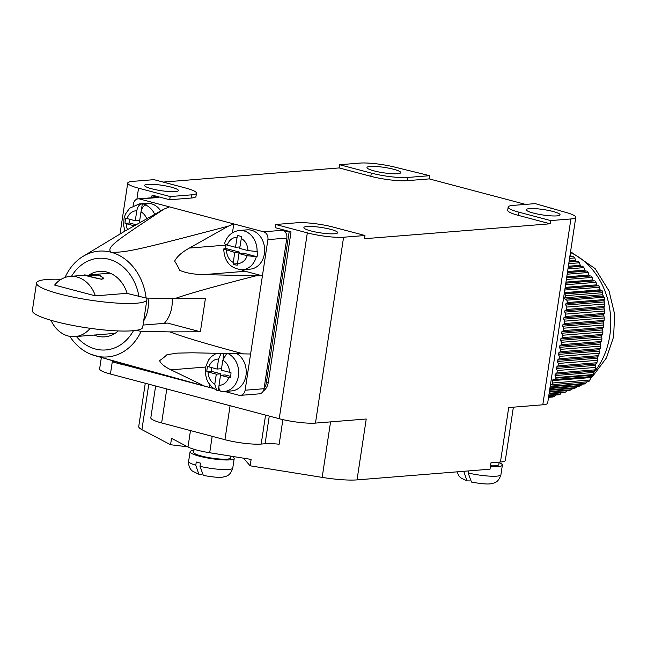 <?xml version="1.0" encoding="UTF-8"?>
<svg xmlns="http://www.w3.org/2000/svg" width="647" height="647" viewBox="0 0 647 647"><rect width="100%" height="100%" fill="white"/><g stroke="black" fill="none" stroke-linecap="round" stroke-linejoin="round"><path stroke-width="0.97" d="M550.54 384.148L551.438 384.706A85.364 69.609 85.4 0 0 552.764 382.992L552.595 380.622A0.987 0.801 85.4 0 1 553.331 379.587L555.255 379.465A85.364 69.609 85.4 0 0 556.137 378.115L555.126 375.559A0.987 0.801 85.4 0 1 555.336 374.201L556.921 372.923L557.293 370.496L556.194 368.507A0.987 0.801 85.4 0 1 556.396 367.148L557.989 365.87L558.353 363.444L557.261 361.463A0.987 0.801 85.4 0 1 557.463 360.096L559.057 358.818L559.42 356.4L558.329 354.41A0.987 0.801 85.4 0 1 558.531 353.052L560.124 351.774L560.488 349.348L559.388 347.358A0.987 0.801 85.4 0 1 559.598 345.999L561.192 344.722L561.556 342.295L560.456 340.306A0.987 0.801 85.4 0 1 560.666 338.947L562.251 337.669L562.623 335.251L561.523 333.262A0.987 0.801 85.4 0 1 561.733 331.903L563.319 330.625L563.691 328.199L562.591 326.209A0.987 0.801 85.4 0 1 562.793 324.851L564.386 323.573L564.75 321.147L563.658 319.157A0.987 0.801 85.4 0 1 563.861 317.798L565.454 316.52L565.818 314.102L564.726 312.113A0.987 0.801 85.4 0 1 564.928 310.754L566.521 309.476L566.885 307.05L565.785 305.06A0.987 0.801 85.4 0 1 565.996 303.702L567.435 302.545A85.364 69.609 85.4 0 0 566.829 300.184L565.074 299.116A0.987 0.801 85.4 0 1 564.685 297.79L565.51 295.671A85.364 69.609 85.4 0 0 564.936 293.924L564.216 293.714M564.936 293.924L602.236 290.924A85.364 69.609 85.4 0 1 602.81 292.67L602.559 294.749L564.685 297.79M565.51 295.671L602.81 292.67M566.829 300.184L604.128 297.183A85.364 69.609 85.4 0 1 604.735 299.545L603.974 300.645L565.996 303.702M567.435 302.545L604.735 299.545M556.137 378.115L593.436 375.114A85.364 69.609 85.4 0 1 592.555 376.465L555.255 379.465M552.764 382.992L590.064 379.991A85.364 69.609 85.4 0 1 588.738 381.706L551.438 384.706M570.201 254.117L570.743 255.63L569.967 255.694M569.805 256.762L573.299 256.479L571.697 256.56L570.743 255.63M573.299 256.479L574.771 257.943L575.612 260.458L569.166 260.976M569.004 262.043L578.07 261.315L576.526 261.388L575.612 260.458M578.07 261.315L579.469 262.779L580.262 265.302L568.365 266.257M568.203 267.324L582.607 266.16L581.127 266.232L580.262 265.302M582.607 266.16L583.942 267.64L584.67 270.163L567.573 271.538M567.411 272.605L586.918 271.036L585.495 271.101L584.67 270.163M586.918 271.036L588.188 272.516L588.851 275.04L566.772 276.819M566.61 277.878L591.01 275.921L589.635 275.986L588.851 275.04M591.01 275.921L592.207 277.409L592.814 279.941L565.971 282.1M565.81 283.16L594.892 280.822L593.55 280.887L592.814 279.941M594.892 280.822L596.024 282.318L596.558 284.85L565.171 287.381M565.009 288.441L598.572 285.748L597.262 285.804L596.558 284.85M598.572 285.748L599.648 287.244L600.117 289.783L564.378 292.654M564.718 293.681L602.066 290.681L600.78 290.738L600.117 289.783M604.128 297.183L602.559 294.749M566.885 307.05L604.799 304.001L603.974 300.645M604.799 304.001L604.759 306.395L603.894 307.616L564.928 310.754M565.818 314.102L604.63 310.981L603.894 307.616M604.63 310.981L604.524 313.383L603.635 314.604L563.861 317.798M564.75 321.147L604.274 317.968L603.635 314.604M604.274 317.968L604.096 320.378L603.174 321.608L562.793 324.851M563.691 328.199L603.708 324.98L603.174 321.608M603.708 324.98L603.457 327.398L602.486 328.619L561.733 331.903M562.623 335.251L602.923 332.008L602.486 328.619M602.923 332.008L602.6 334.426L601.581 335.664L560.666 338.947M561.556 342.295L601.912 339.052L601.581 335.664M601.912 339.052L601.508 341.479L600.44 342.716L559.598 345.999M560.488 349.348L600.675 346.121L600.44 342.716M600.675 346.121L600.198 348.547L599.065 349.792L558.531 353.052M559.42 356.4L599.211 353.197L599.065 349.792M599.211 353.197L598.661 355.64L597.464 356.885L557.463 360.096M558.353 363.444L597.537 360.298L597.464 356.885M597.537 360.298L596.914 362.741L595.661 363.994L556.396 367.148M557.293 370.496L595.669 367.415L595.661 363.994M595.669 367.415L594.981 369.858L593.663 371.119L555.336 374.201M556.226 377.549L593.614 374.54L593.663 371.119M593.614 374.54L593.436 375.114M590.064 379.991L591.196 376.538M586.489 381.892L585.737 383.339L584.346 383.986L550.144 386.736M581.774 384.189L581.079 385.466L579.623 386.113L549.877 388.499M576.954 386.324L576.226 387.602L574.714 388.257L549.61 390.27M571.932 388.475L571.164 389.753L569.586 390.416L549.343 392.042M566.691 390.642L565.882 391.928L564.241 392.592L549.077 393.813M561.216 392.834L560.383 394.12L558.668 394.783L548.81 395.576M555.514 395.042L554.649 396.328L552.87 396.999L548.543 397.347M549.586 397.266L548.341 398.681M550.225 386.194L585.737 383.339M549.958 387.965L581.079 385.466M549.691 389.737L576.226 387.602M549.424 391.508L571.164 389.753M549.157 393.271L565.882 391.928M548.891 395.042L560.383 394.12M548.624 396.813L554.649 396.328M566.521 309.476L604.759 306.395M565.454 316.52L604.524 313.383M564.386 323.573L604.096 320.378M563.319 330.625L603.457 327.398M562.251 337.669L602.6 334.426M561.192 344.722L601.508 341.479M560.124 351.774L600.198 348.547M559.057 358.818L598.661 355.64M557.989 365.87L596.914 362.741M556.921 372.923L594.981 369.858M569.562 258.363L574.771 257.943M568.762 263.644L579.469 262.779M567.961 268.926L583.942 267.64M567.168 274.207L588.188 272.516M566.368 279.488L592.207 277.409M565.567 284.761L596.024 282.318M564.766 290.042L599.648 287.244M209.515 384.472L209.078 387.343L204.274 385.992L170.954 369.833L205.73 367.035M224.655 391.467L238.88 395.236A6.567 5.354 -94.6 0 0 240.377 395.374A6.567 5.354 -94.6 0 0 245.124 390.222L250.599 354.014L192.183 352.793L177.327 353.116L166.991 354.685A66.803 54.477 -94.6 0 1 159.607 360.614C160.731 363.646 164.516 366.728 170.954 369.833M204.007 274.603C194.068 274.449 185.98 273.034 179.745 270.365A66.803 54.477 -94.6 0 0 174.65 261.129C176.946 256.584 181.856 252.233 189.369 248.068L228.456 226.094C141.709 248.877 126.448 252.791 111.09 252.241A53.062 43.268 85.4 0 1 146.141 298.057L174.973 298.558C188.641 293.689 215.613 286.12 255.905 275.848L204.007 274.603L245.278 271.287L262.423 275.824L255.905 275.848M136.161 330.342L141.103 331.377A53.062 43.268 85.4 0 1 95.424 355.826L204.274 385.992M244.073 354.038C206.781 344.018 182.066 336.634 169.935 331.887L200.384 331.774L205.422 298.445L174.973 298.558M141.103 331.377L169.935 331.887M146.141 298.057L127.168 293.423A32.827 26.77 -94.6 0 0 99.492 271.4A32.827 26.77 -94.6 0 0 89.246 274.854M94.082 335.073A32.827 26.77 -94.6 0 0 104.757 336.844A32.827 26.77 -94.6 0 0 118.28 330.932M76.378 336.497A45.961 37.477 -94.6 0 0 133.444 330.682M138.927 296.536A45.961 37.477 -94.6 0 0 109.941 259.552A45.961 37.477 -94.6 0 0 71.542 276.277M213.696 388.572L144.726 370.31L90.677 354.224A53.062 43.268 -94.6 0 0 95.424 355.826M69.787 336.351A53.062 43.268 -94.6 0 0 90.677 354.224M82.816 256.495A53.062 43.268 -94.6 0 1 111.09 252.241C106.197 247.421 114.624 241.703 164.103 209.054L125.017 231.028L82.816 256.495A53.062 43.268 -94.6 0 0 65.42 276.681L66.455 277.037M143.052 325.069L167.589 323.096L200.384 331.774M164.257 323.363A30.207 24.626 -94.6 0 0 172.134 298.51M144.726 370.31L124.434 364.94M240.377 395.374L259.318 393.845A6.567 5.354 -94.6 0 0 264.065 388.701L286.839 238.096L267.898 239.616L250.599 354.014M241.566 269.791A22.322 18.205 -94.6 0 0 245.278 271.287M196.47 193.178A26.268 4.205 8.6 0 0 185.649 188.034L154.002 179.656L132.603 181.378A26.268 4.205 8.6 0 0 127.726 183.036A26.268 4.205 8.6 0 0 138.547 188.18L170.193 196.559L191.601 194.836A26.268 4.205 8.6 0 0 196.47 193.178L195.984 196.381A26.268 4.205 8.6 0 1 191.116 198.039L169.708 199.761L153.881 195.572L151.988 195.726L158.58 197.472L139.639 198.993L233.793 223.919L232.451 232.783M228.456 226.094L233.793 223.919L263.596 231.812A6.567 5.354 -94.6 0 1 267.898 239.616M226.127 244.776A19.701 16.062 -94.6 0 0 225.69 248.456L239.261 252.047L234.715 252.419L223.716 248.949C224.42 261.962 230.712 268.893 242.576 269.742L250.154 269.136A19.701 16.062 -94.6 0 0 264.655 250.963A19.701 16.062 -94.6 0 0 251.481 230.267A19.701 16.062 -94.6 0 0 247 229.863L239.422 230.469C231.901 231.545 226.927 235.977 224.501 243.782L227.259 245.108L235.492 247.291L239.932 246.936M133.136 205.73L133.395 204.007A6.567 5.354 -94.6 0 1 138.143 198.855A6.567 5.354 -94.6 0 1 139.639 198.993M160.739 210.906A19.701 16.062 -94.6 0 0 146.78 203.328L139.202 203.942L129.626 208.245L125.469 214.02L124.087 218.015L123.585 225.237L124.928 231.084M226.628 353.642L222.803 360.177L221.29 370.173L230.979 372.696A14.776 12.05 -94.6 0 1 230.211 377.824L220.514 375.3L219.01 385.297C218.629 389.227 219.568 391.289 221.816 391.484A19.701 16.062 -94.6 0 0 224.161 391.508L231.739 390.901A19.701 16.062 -94.6 0 0 245.981 375.454A19.701 16.062 -94.6 0 0 237.239 353.885M169.441 206.886L164.103 209.054M163.173 182.082L339.157 167.929L370.812 176.308A26.268 4.205 8.6 0 0 407.06 180.675L407.545 177.472L429.713 175.685L396.166 167.46A26.268 4.205 8.6 0 0 359.91 163.093L339.643 164.726L371.297 173.105A26.268 4.205 8.6 0 0 407.545 177.472M525.55 204.395L429.228 178.887L407.06 180.675M508.17 207.056L507.685 210.259A26.268 4.205 8.6 0 0 518.498 215.411L518.983 212.2L550.629 220.578L570.905 218.953A26.268 4.205 8.6 0 0 575.773 217.295A26.268 4.205 8.6 0 0 564.96 212.151L535.206 203.619L513.039 205.398A26.268 4.205 8.6 0 0 508.17 207.056A26.268 4.205 8.6 0 0 518.983 212.2M264.097 388.499A13.134 10.708 -94.6 0 0 266.354 382.636L289.128 232.03L291.029 231.877L275.201 227.687L275.687 224.485L307.333 232.863A26.268 4.205 8.6 0 0 343.589 237.231L364.989 235.508L364.512 238.719L550.152 223.789L518.498 215.411M289.128 232.03L282.537 230.283L263.596 231.812M158.58 197.472A6.567 5.354 -94.6 0 0 157.084 197.335L138.143 198.855M286.839 238.096A6.567 5.354 -94.6 0 0 282.537 230.283M151.988 195.726L151.681 197.772M291.029 231.877L268.246 382.49L266.354 382.636M169.708 199.761L170.193 196.559M263.24 391.144A13.134 10.708 -94.6 0 0 268.246 382.49M575.773 217.295L547.661 403.146A26.268 4.205 -171.4 0 1 542.793 404.804L508.696 407.545L500.454 462.023L490.984 462.783L490.022 469.196L357.031 479.888L366.234 419.005L315.477 423.089A26.268 4.205 -171.4 0 1 279.229 418.722L110.435 374.031A26.268 4.205 -171.4 0 1 99.622 368.887L101.312 357.726M339.157 167.929L339.643 164.726M429.228 178.887L429.713 175.685M550.937 208.431L551.026 207.808M364.989 235.508L333.342 227.129A26.268 4.205 8.6 0 0 297.094 222.762L275.687 224.485M307.058 226.515A17.073 2.734 -171.4 0 1 326.137 228.318A17.073 2.734 -171.4 0 1 337.653 232.702A17.073 2.734 -171.4 0 1 334.483 233.777A17.073 2.734 -171.4 0 1 315.404 231.974A17.073 2.734 -171.4 0 1 303.888 227.59A17.073 2.734 -171.4 0 1 307.058 226.515M147.759 184.346A17.073 2.734 -171.4 0 1 166.845 186.142A17.073 2.734 -171.4 0 1 178.354 190.525A17.073 2.734 -171.4 0 1 175.191 191.601A17.073 2.734 -171.4 0 1 156.105 189.797A17.073 2.734 -171.4 0 1 144.596 185.422A17.073 2.734 -171.4 0 1 147.759 184.346M529.448 208.633A17.073 2.734 -171.4 0 1 548.527 210.437A17.073 2.734 -171.4 0 1 560.043 214.812A17.073 2.734 -171.4 0 1 556.873 215.896A17.073 2.734 -171.4 0 1 537.794 214.092A17.073 2.734 -171.4 0 1 526.278 209.709A17.073 2.734 -171.4 0 1 529.448 208.633M370.149 166.457A17.073 2.734 -171.4 0 1 389.235 168.26A17.073 2.734 -171.4 0 1 400.744 172.644A17.073 2.734 -171.4 0 1 397.582 173.72A17.073 2.734 -171.4 0 1 378.495 171.916A17.073 2.734 -171.4 0 1 366.986 167.533A17.073 2.734 -171.4 0 1 370.149 166.457M282.885 419.62L279.164 444.214A26.268 4.205 8.6 0 0 265.084 443.753L261.194 444.068A26.268 4.205 -171.4 0 1 224.938 439.701L161.637 422.944A26.268 4.205 -171.4 0 1 150.824 417.792L155.636 386M145.276 383.259L138.733 426.519A39.394 6.3 -171.4 0 0 141.911 429.665L170.557 444.74L171.528 438.326L187.994 446.988A26.268 4.205 -171.4 0 0 209.701 452.738L251.117 459.402L250.146 465.808L322.174 477.389L330.568 421.876M500.454 462.023A26.268 4.205 8.6 0 0 505.331 460.365L513.37 407.173M194.1 449.309L193.639 452.326A18.714 2.992 8.6 0 0 206.256 457.13A18.714 2.992 8.6 0 0 227.178 459.111A18.714 2.992 8.6 0 0 230.647 457.922L230.914 456.151M231.513 456.248A22.322 3.575 -171.4 0 1 234.214 458.464A22.322 3.575 -171.4 0 1 230.073 459.871A22.322 3.575 -171.4 0 1 205.123 457.518A22.322 3.575 -171.4 0 1 190.072 451.792A22.322 3.575 -171.4 0 1 193.93 450.401M499.096 462.654A22.322 3.575 -171.4 0 1 502.371 465.12A22.322 3.575 -171.4 0 1 498.23 466.527A22.322 3.575 -171.4 0 1 490.426 466.479M490.531 465.808A18.714 2.992 8.6 0 0 495.335 465.759A18.714 2.992 8.6 0 0 498.805 464.578L499.177 462.128M550.152 223.789L550.629 220.578M170.557 444.74L187.606 446.794M243.151 458.116A32.827 5.249 -171.4 0 1 244.186 458.99L250.146 465.808M357.031 479.888A39.394 6.3 -171.4 0 1 322.174 477.389M201.46 474.251L198.839 474.227L195.79 465.209L196.276 462.007A22.322 3.575 -171.4 0 0 200.489 463.123L200.004 466.325L203.32 475.416C213.526 477.276 220.279 477.785 223.603 476.936C225.439 476.135 229.879 476.92 232.766 468.08A22.322 3.575 -171.4 0 1 228.626 469.487A22.322 3.575 -171.4 0 1 200.004 466.325M469.617 480.907L466.997 480.883L463.948 471.865A22.322 3.575 -171.4 0 1 462.476 471.412M468.161 472.981L471.477 482.064C481.675 483.932 488.436 484.441 491.76 483.592C493.596 482.791 498.036 483.576 500.924 474.736A22.322 3.575 -171.4 0 1 496.783 476.143A22.322 3.575 -171.4 0 1 468.161 472.981L468.477 470.927M464.028 471.283L463.948 471.865M220.514 375.3L225.067 374.937L230.583 376.392M218.88 386.801L218.346 390.311A19.701 16.062 -94.6 0 0 220.295 390.998M211.666 367.625A14.776 12.05 -94.6 0 0 211.278 371.281L220.845 373.82L220.619 375.292M223.902 353.577L223.134 358.656M221.088 353.513L218.581 359.061L217.077 369.057L207.622 366.509A14.776 12.05 -94.6 0 0 206.846 371.637L211.278 371.281M206.846 371.637L216.3 374.184L220.845 373.82M218.346 390.311L216.583 390.206L214.788 384.181L216.3 374.184M217.077 369.057L221.517 368.701M225.69 248.456L223.716 248.949M237.4 263.685L233.074 264.033A14.776 12.05 -94.6 0 0 237.295 265.149L238.929 253.535L243.482 253.171L257.053 256.762A19.701 16.062 -94.6 0 0 257.829 251.634L247.938 250.583L239.705 248.408L241.549 236.891M239.261 252.047L239.034 253.527M233.074 264.033L234.715 252.419M257.053 256.762L247.162 255.711L238.929 253.535M241.59 236.77A14.776 12.05 -94.6 0 0 237.368 235.654L235.492 247.291M129.861 219.325A14.776 12.05 -94.6 0 0 129.473 222.989L136.032 224.719M154.69 214.254A19.701 16.062 -94.6 0 0 145.769 205.075L146.529 205.018A19.701 16.062 -94.6 0 0 142.308 203.902L141.337 210.356M140.561 222.156L139.485 221.872L140.997 211.876C141.814 207.922 143.399 205.657 145.769 205.075M142.308 203.902L141.556 203.959A19.701 16.062 -94.6 0 0 139.202 203.942M141.556 203.959C139.194 204.525 137.601 206.797 136.784 210.76L135.272 220.756L139.712 220.401M134.147 225.795L125.041 223.344A14.776 12.05 -94.6 0 1 125.817 218.217L135.272 220.756M125.041 223.344L129.473 222.989M90.103 274.789L99.759 275.193L103.649 278.21L101.749 279.35L88.396 276.107C83.843 275.331 83.018 275.015 85.922 275.161M51.016 320.297A30.207 24.626 -94.6 0 0 68.113 335.979A30.207 24.626 -94.6 0 0 74.995 336.61A30.207 24.626 -94.6 0 0 90.192 328.312M77.025 277.021A30.207 24.626 -94.6 0 0 70.151 276.39A30.207 24.626 -94.6 0 0 54.623 285.084L95.36 295.865A30.207 24.626 -94.6 0 0 77.025 277.021M70.151 276.39L84.587 275.234M74.995 336.61L115.004 333.391M127.135 293.317L95.36 295.865M143.683 320.904A30.207 24.626 -94.6 0 0 148.009 298.089M84.555 275.234L99.201 275.112L103.334 278.089L101.498 279.172C95.125 278.226 78.902 273.932 86.205 275.129M89.132 335.469L94.729 335M36.515 283.006A55.812 8.929 -171.4 0 0 74.154 297.321A55.812 8.929 -171.4 0 0 136.541 303.217A55.812 8.929 8.6 0 0 146.885 299.698L142.72 327.253A55.812 8.929 8.6 0 1 132.368 330.779A55.812 8.929 -171.4 0 1 69.989 324.883A55.812 8.929 -171.4 0 1 32.35 310.56L36.515 283.006A55.812 8.929 -171.4 0 1 46.867 279.48A55.812 8.929 8.6 0 1 61.117 279.326M146.885 299.698A55.812 8.929 8.6 0 0 146.303 298.057M570.444 252.524A72.229 58.901 85.4 0 1 593.356 373.028M572.821 388.402A72.229 58.901 85.4 0 1 571.697 388.871M590.468 377.573L552.595 380.622M603.861 308.967L564.726 312.113M603.966 301.987L565.785 305.06M603.562 315.954L563.658 319.157M603.061 322.958L562.591 326.209M602.333 329.978L561.523 333.262M601.378 337.022L560.456 340.306M600.19 344.075L559.388 347.358M598.774 351.159L558.329 354.41M597.132 358.252L557.261 361.463M595.289 365.361L556.194 368.507M593.259 372.494L555.126 375.559M602.947 296.067L565.074 299.116M571.697 256.56L569.813 256.713M576.526 261.388L569.012 261.995M581.127 266.232L568.212 267.276M585.495 271.101L567.419 272.557M589.635 275.986L566.618 277.838M593.55 280.887L565.818 283.119M597.262 285.804L565.017 288.392M600.78 290.738L564.224 293.673M264.065 388.701L245.124 390.222M189.369 248.068L226.054 245.116M138.547 188.18L136.881 199.147M112.376 361.196L110.435 374.031M279.229 418.722L307.333 232.863M370.812 176.308L371.297 173.105M166.78 388.952L161.637 422.944M230.081 405.709L224.938 439.701M265.569 415.107L261.194 444.068M269.265 416.086L265.084 443.753M209.701 452.738L212.184 436.321M542.793 404.804L570.905 218.953M315.477 423.089L343.589 237.231M141.911 429.665L148.794 384.189M187.994 446.988L190.477 430.578M244.186 458.99L244.291 458.302M195.79 465.209A22.322 3.575 -171.4 0 1 188.617 461.4L190.072 451.792M191.116 198.039L191.601 194.836M221.428 391.484L224.161 391.508A19.701 16.062 -94.6 0 0 238.411 376.061A19.701 16.062 -94.6 0 0 228.221 353.683M218.581 359.061A13.134 10.708 -94.6 0 0 208.844 366.881M208.075 372.009A13.134 10.708 -94.6 0 0 214.788 384.181M219.01 385.297A13.134 10.708 -94.6 0 0 228.747 377.476M229.523 372.348A13.134 10.708 -94.6 0 0 222.803 360.177M257.069 251.699A19.701 16.062 -94.6 0 0 243.911 230.882A19.701 16.062 -94.6 0 0 239.422 230.469M242.576 269.742A19.701 16.062 -94.6 0 0 256.293 256.819M237.425 263.531A13.134 10.708 -94.6 0 0 247.162 255.711M226.49 250.235A13.134 10.708 -94.6 0 0 233.203 262.415M247.938 250.583A13.134 10.708 -94.6 0 0 241.218 238.411M237.004 237.295A13.134 10.708 -94.6 0 0 227.259 245.108M146.699 218.702A13.134 10.708 -94.6 0 0 140.997 211.876M136.784 210.76A13.134 10.708 -94.6 0 0 127.047 218.581M126.27 223.708A13.134 10.708 -94.6 0 0 127.499 229.604M125.712 364.835L123.941 364.973A19.701 16.062 -94.6 0 0 125.469 364.762M571.463 389.259L574.002 388.313M576.404 387.286L578.685 386.186M581.524 384.642L582.365 384.14M590.331 378.414L592.515 376.465M592.62 376.36L606.449 357.896L613.607 336.828L614.65 314.28L609.045 290.972L595.103 268.594L570.565 251.707M127.726 183.036L120.035 233.923M198.839 474.227L192.563 471.153C192.434 471.073 188.269 468.501 188.617 461.4M234.214 458.464L232.766 468.08M466.997 480.883L460.721 477.809L459.006 476.119L456.911 471.857M502.371 465.12L500.924 474.736M216.583 390.206L212.014 387.221L208.213 382.498L206.555 378.891L205.358 373.19L205.875 366.364L208.666 359.829L211.375 356.594L216.252 353.399M111.955 360.84L113.807 362.263L123.941 364.973M110.16 273.171L90.216 274.781M103.334 278.089L103.213 278.897M94.648 335.025L89.399 335.445"/></g></svg>
